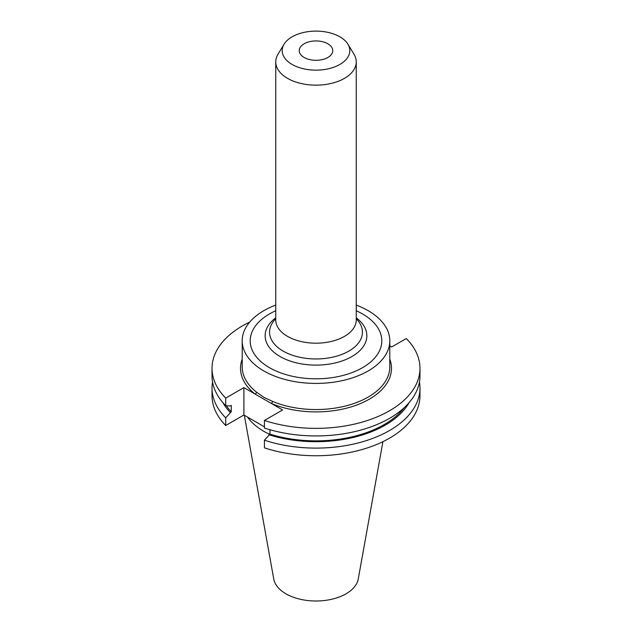 <?xml version="1.0" encoding="UTF-8"?>
<svg xmlns="http://www.w3.org/2000/svg" width="632" height="632" viewBox="0 0 632 632"><rect width="100%" height="100%" fill="white"/><g stroke="black" fill="none" stroke-linecap="round" stroke-linejoin="round"><path stroke-width="0.95" d="M275.75 305.098A73.794 42.605 0 0 0 242.206 340.806A73.794 42.605 0 0 0 263.82 370.937A73.794 42.605 0 0 0 344.243 380.172A73.794 42.605 0 0 0 389.794 340.806A73.794 42.605 0 0 0 368.18 310.683A73.794 42.605 0 0 0 356.25 305.098M242.206 340.806L242.206 366.947A73.794 42.605 0 0 0 256.466 392.117L263.82 397.275L272.4 401.32A73.794 42.605 0 0 0 349.377 404.946A73.794 42.605 0 0 0 389.794 366.947L389.794 340.806M284.084 44.193L278.001 54.249A40.251 23.242 0 0 0 275.75 61.912A40.251 23.242 0 0 0 287.536 78.344A40.251 23.242 0 0 0 331.405 83.385A40.251 23.242 0 0 0 356.25 61.912A40.251 23.242 0 0 0 353.999 54.249L347.916 44.193A33.804 19.521 0 0 0 339.905 36.83A33.804 19.521 0 0 0 284.084 44.193A33.804 19.521 0 0 0 292.095 64.432A33.804 19.521 0 0 0 333.98 67.158A33.804 19.521 0 0 0 347.916 44.193M327.858 43.782A16.772 9.685 0 0 0 309.585 41.68A16.772 9.685 0 0 0 299.228 50.631A16.772 9.685 0 0 0 304.142 57.473A16.772 9.685 0 0 0 322.415 59.574A16.772 9.685 0 0 0 332.772 50.631A16.772 9.685 0 0 0 327.858 43.782M244.331 415.248L273.743 578.999A42.486 24.53 0 0 0 285.956 593.819A42.486 24.53 0 0 0 330.212 599.586A42.486 24.53 0 0 0 358.257 578.999L382.921 441.665M247.547 417.096A73.794 42.605 0 0 0 263.82 431.316A73.794 42.605 0 0 0 269.611 434.326M264.421 420.454A103.98 60.032 0 0 0 419.98 368.33L419.98 375.906A103.98 60.032 0 0 1 264.421 428.03L264.421 420.454L282.607 409.955L243.897 387.606L225.711 398.105L225.711 405.689L230.198 405.973L231.257 405.365L231.257 411.772L225.711 417.855L225.711 425.494L243.897 414.995L264.421 426.845M419.98 368.33A103.98 60.032 0 0 0 406.289 338.547L391.706 346.96L389.794 345.862M249.735 322.059A103.98 60.032 0 0 0 212.02 368.33A103.98 60.032 0 0 0 225.711 398.105M212.02 368.33L212.02 375.906A103.98 60.032 0 0 0 225.711 405.689M226.351 405.728A96.443 55.679 0 0 0 231.257 411.772M264.421 440.204A103.98 60.032 0 0 0 419.98 388.072L419.98 395.711A103.98 60.032 0 0 1 264.421 447.843L264.421 440.204L269.967 434.121L269.967 429.736M269.967 434.121A96.443 55.679 0 0 0 404.235 407.664M222.922 402.671A97.873 56.509 0 0 0 230.198 412.38M268.908 434.729A97.873 56.509 0 0 0 409.078 402.671M212.55 381.989A103.98 60.032 0 0 0 212.02 388.072A103.98 60.032 0 0 0 225.711 417.855M419.98 388.072A103.98 60.032 0 0 0 419.451 381.989M212.02 388.072L212.02 395.711A103.98 60.032 0 0 0 225.711 425.494M268.892 429.428L269.967 430.044M243.897 387.606L243.897 414.995M256.466 392.117A1.691 1.114 -51.7 0 1 255.099 394.076A75.484 43.584 180 0 1 242.206 359.158M389.794 359.158A75.484 43.584 180 0 1 357.072 404.891A75.484 43.584 180 0 1 271.405 403.485A1.691 0.814 112.9 0 0 272.4 401.32M275.75 310.754A65.799 37.991 0 0 0 269.469 367.674A65.799 37.991 0 0 0 362.531 367.674A65.799 37.991 0 0 0 362.531 313.946A65.799 37.991 0 0 0 356.25 310.754M275.75 317.809A50.86 29.364 0 0 0 280.039 356.519A50.86 29.364 0 0 0 349.599 357.799A50.86 29.364 0 0 0 356.25 317.809M275.75 318.773A46.436 26.813 0 0 0 283.16 351.108A46.436 26.813 0 0 0 344.243 353.43A46.436 26.813 0 0 0 356.25 318.773M275.75 320.005L275.75 319.95A40.251 23.242 0 0 0 287.536 336.382A40.251 23.242 0 0 0 331.405 341.414A40.251 23.242 0 0 0 356.25 319.95L356.25 61.912M275.75 319.95L275.75 61.912"/></g></svg>

